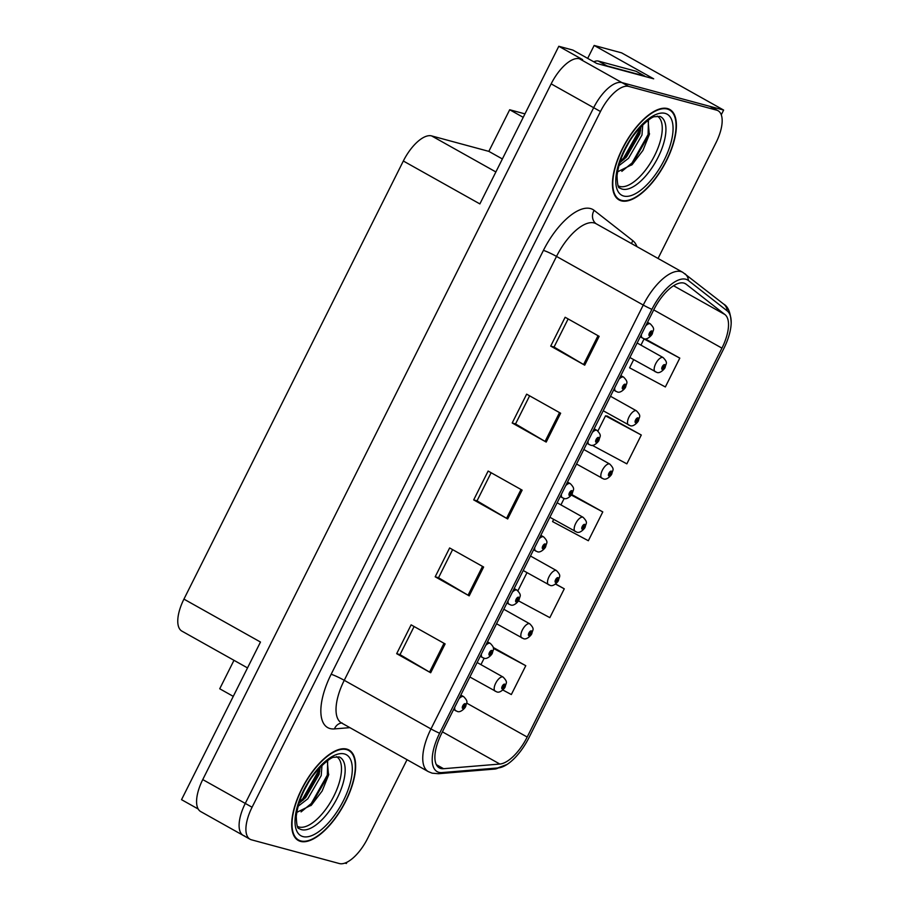 <?xml version="1.0" encoding="UTF-8"?>
<svg xmlns="http://www.w3.org/2000/svg" width="909" height="909" viewBox="0 0 909 909"><rect width="100%" height="100%" fill="white"/><g stroke="black" fill="none" stroke-linecap="round" stroke-linejoin="round"><path stroke-width="1.36" d="M721.257 114.818L723.632 110.069L621.597 52.858L594.156 45.45L653.685 78.822L596.702 63.437L572.886 50.086L558.808 46.279L582.612 59.63L579.397 58.755A32.406 13.953 119.3 0 0 551.149 83.867L202.752 779.581A32.406 13.953 119.3 0 0 200.719 811.578L243.237 835.416A32.406 13.953 119.3 0 0 244.646 835.985M247.521 667.91L181.902 631.119A32.406 13.953 -60.7 0 1 183.936 599.122L403.335 161.007L479.872 203.911L558.808 46.279M198.196 809.01L181.539 799.67L260.474 642.038L183.936 599.122M344.954 863.084L346.363 863.47L346.999 862.209M658.048 258.451L715.997 142.724A32.406 13.953 119.3 0 0 718.042 110.728A32.406 13.953 119.3 0 0 716.633 110.159L628.721 86.412A32.406 13.953 119.3 0 0 600.474 111.512L252.077 807.237L245.271 803.42A32.406 13.953 119.3 0 0 243.237 835.416A32.406 13.953 119.3 0 1 245.271 803.42L593.668 107.705L245.271 803.42L202.752 779.581M718.042 110.728L711.236 106.91A32.406 13.953 119.3 0 0 709.827 106.342L621.915 82.594A32.406 13.953 119.3 0 0 593.668 107.705A32.406 13.953 119.3 0 1 621.915 82.594L723.632 110.069M403.335 161.007A32.406 13.953 -60.7 0 1 431.582 135.895L488.837 151.371L502.382 158.961M587.68 58.381L594.156 45.45M488.837 151.371L509.688 109.75L523.22 117.341M233.261 696.362L219.728 688.772L233.977 660.32M524.959 113.875L509.688 109.75M300.549 841.393A51.847 22.316 119.3 0 0 344.466 803.704A51.847 22.316 119.3 0 0 349.011 750.027A51.847 22.316 119.3 0 0 346.761 749.118A51.847 22.316 119.3 0 0 302.845 786.796A51.847 22.316 119.3 0 0 298.3 840.473A51.847 22.316 119.3 0 0 300.549 841.393M621.313 200.844A51.847 22.316 119.3 0 0 665.229 163.165A51.847 22.316 119.3 0 0 669.774 109.478A51.847 22.316 119.3 0 0 667.524 108.569A51.847 22.316 119.3 0 0 623.608 146.258A51.847 22.316 119.3 0 0 619.063 199.935A51.847 22.316 119.3 0 0 621.313 200.844M440.797 768.48A34.565 14.885 -60.7 0 1 439.297 767.878A34.565 14.885 -60.7 0 1 441.467 733.745L653.741 309.855A34.565 14.885 -60.7 0 1 685.375 283.688A34.565 14.885 -60.7 0 1 686.193 284.233L724.939 314.548A34.565 14.885 -60.7 0 1 721.939 348.136L527.186 737.04A34.565 14.885 -60.7 0 1 499.848 764.049L443.592 768.707A34.565 14.885 -60.7 0 1 440.797 768.48M438.865 772.332A38.882 16.737 119.3 0 0 442.013 772.582L498.268 767.923A38.882 16.737 119.3 0 0 507.074 764.446A38.882 16.737 119.3 0 0 529.027 737.54L723.78 348.624A38.882 16.737 119.3 0 0 731.177 323.184A38.882 16.737 119.3 0 0 727.155 310.855L688.408 280.529A38.882 16.737 119.3 0 0 651.901 309.355L439.626 733.245A38.882 16.737 119.3 0 0 438.865 772.332M599.156 336.33L565.137 317.264L550.706 346.102L584.714 365.168L599.156 336.33M568.125 318.934L554.047 347.056L583.589 364.52A8.635 0.841 26.6 0 0 584.714 365.168M554.07 347.011L550.706 346.102M560.648 413.231L526.641 394.165L512.199 422.992L546.207 442.069L560.648 413.231M529.617 395.835L515.539 423.946L545.082 441.422A8.635 0.841 26.6 0 0 546.207 442.069M515.562 423.912L512.199 422.992M445.126 643.924L411.118 624.847L396.676 653.685L430.684 672.762L445.126 643.924M414.095 626.528L400.017 654.639L429.559 672.115A8.635 0.841 26.6 0 0 430.684 672.762M400.04 654.594L396.676 653.685M483.633 567.023L449.625 547.957L435.184 576.795L469.192 595.861L483.633 567.023M452.602 549.627L438.524 577.749L468.067 595.213A8.635 0.841 26.6 0 0 469.192 595.861M438.547 577.704L435.184 576.795M522.141 490.133L488.133 471.055L473.691 499.893L507.699 518.959L522.141 490.133M491.11 472.737L477.032 500.848L506.574 518.312A8.635 0.841 26.6 0 0 507.699 518.959M477.055 500.802L473.691 499.893M252.077 807.237A32.406 13.953 119.3 0 0 250.043 839.234A32.406 13.953 119.3 0 0 251.441 839.802L339.364 863.55A32.406 13.953 119.3 0 0 367.611 838.439L407.039 759.697M633.675 359.634L629.585 367.804L665.354 386.95L679.796 358.112L645.72 339.182M518.482 600.849L549.843 617.643L564.273 588.805L555.615 583.953M502.825 689.988L511.335 694.544L525.777 665.706L493.269 647.481M592.145 445.274L626.846 463.851L641.288 435.013L607.212 416.083M553.672 519.391L552.57 521.596L588.35 540.741L602.781 511.915L571.716 494.496M564.171 498.416L560.933 504.881M602.781 511.915L571.329 495.064M527.004 572.636L517.914 590.793M564.273 588.805L555.444 584.078M484.179 658.173L480.941 664.638M525.777 665.706L493.394 648.367M641.288 435.013L605.519 415.856L597.917 431.036M605.519 415.856L607.621 416.129M679.796 358.112L644.026 338.966L640.936 345.136M644.026 338.966L646.117 339.239M655.548 371.849A8.101 3.488 -60.7 0 1 655.196 371.701A8.101 3.488 -60.7 0 1 655.9 363.316A8.101 3.488 -60.7 0 1 662.763 357.43A8.101 3.488 -60.7 0 1 663.115 357.567C668.49 363.134 665.797 363.361 665.229 367.168A5.397 0.739 -154.5 0 1 664.604 367.225A2.704 1.159 119.3 0 0 664.604 364.611A2.704 1.159 119.3 0 0 662.252 366.713A2.704 1.159 119.3 0 0 662.206 369.418A2.704 1.159 119.3 0 0 664.502 367.429L662.877 367.963L663.888 366.054L664.604 367.225M663.036 366.736L663.843 367.191M663.081 366.657L663.888 367.1M645.674 325.945A8.101 3.488 -60.7 0 1 649.958 323.74A8.101 3.488 -60.7 0 1 650.31 323.877C655.684 329.444 652.992 329.672 652.423 333.478A5.397 0.739 -154.5 0 1 651.798 333.535A2.704 1.159 119.3 0 0 651.798 330.933A2.704 1.159 119.3 0 0 649.446 333.024A2.704 1.159 119.3 0 0 649.39 335.739A2.704 1.159 119.3 0 0 651.696 333.751L650.071 334.273L651.071 332.376L651.798 333.535M650.219 333.046L651.037 333.501M650.276 332.967L651.071 333.41M628.88 425.094A8.101 3.488 -60.7 0 1 628.528 424.957A8.101 3.488 -60.7 0 1 629.233 416.561A8.101 3.488 -60.7 0 1 636.095 410.675A8.101 3.488 -60.7 0 1 636.448 410.823C641.834 416.379 639.129 416.606 638.561 420.412A5.397 0.739 -154.5 0 1 637.936 420.481A2.704 1.159 119.3 0 0 637.948 417.867A2.704 1.159 119.3 0 0 635.584 419.958A2.704 1.159 119.3 0 0 635.539 422.674A2.704 1.159 119.3 0 0 637.834 420.685L636.209 421.208L637.22 419.31L637.936 420.481M636.368 419.981L637.175 420.435M636.414 419.901L637.22 420.356M602.212 478.35A8.101 3.488 -60.7 0 1 601.86 478.202A8.101 3.488 -60.7 0 1 602.565 469.817A8.101 3.488 -60.7 0 1 609.428 463.931A8.101 3.488 -60.7 0 1 609.78 464.067C615.166 469.635 612.473 469.862 611.893 473.669A5.397 0.739 -154.5 0 1 611.28 473.725A2.704 1.159 119.3 0 0 611.28 471.112A2.704 1.159 119.3 0 0 608.928 473.214A2.704 1.159 119.3 0 0 608.871 475.918A2.704 1.159 119.3 0 0 611.166 473.941L609.541 474.464L610.553 472.555L611.28 473.725M609.7 473.237L610.507 473.691M609.757 473.157L610.553 473.6M575.545 531.595A8.101 3.488 -60.7 0 1 575.192 531.458A8.101 3.488 -60.7 0 1 575.908 523.061A8.101 3.488 -60.7 0 1 582.771 517.176A8.101 3.488 -60.7 0 1 583.112 517.323C588.498 522.88 585.805 523.107 585.237 526.925A5.397 0.739 -154.5 0 1 584.612 526.981A2.704 1.159 119.3 0 0 584.612 524.368A2.704 1.159 119.3 0 0 582.26 526.459A2.704 1.159 119.3 0 0 582.203 529.174A2.704 1.159 119.3 0 0 584.51 527.186L582.885 527.709L583.885 525.811L584.612 526.981M583.033 526.481L583.851 526.936M583.089 526.402L583.885 526.856M619.018 379.201A8.101 3.488 -60.7 0 1 623.29 376.985A8.101 3.488 -60.7 0 1 623.642 377.133C629.017 382.7 626.324 382.916 625.756 386.734A5.397 0.739 -154.5 0 1 625.131 386.791A2.704 1.159 119.3 0 0 625.131 384.177A2.704 1.159 119.3 0 0 622.779 386.268A2.704 1.159 119.3 0 0 622.722 388.984A2.704 1.159 119.3 0 0 625.028 386.995L623.404 387.529L624.415 385.621L625.131 386.791M623.563 386.291L624.369 386.745M623.608 386.211L624.415 386.666M592.35 432.445A8.101 3.488 -60.7 0 1 596.622 430.241A8.101 3.488 -60.7 0 1 596.974 430.389C602.349 435.945 599.656 436.172 599.088 439.979A5.397 0.739 -154.5 0 1 598.463 440.036A2.704 1.159 119.3 0 0 598.463 437.434A2.704 1.159 119.3 0 0 596.111 439.524A2.704 1.159 119.3 0 0 596.054 442.24A2.704 1.159 119.3 0 0 598.361 440.251L596.736 440.774L597.747 438.877L598.463 440.036M596.895 439.547L597.702 440.001M596.94 439.467L597.747 439.911M565.682 485.701A8.101 3.488 -60.7 0 1 569.954 483.486A8.101 3.488 -60.7 0 1 570.307 483.633C575.681 489.201 572.988 489.428 572.42 493.235A5.397 0.739 -154.5 0 1 571.795 493.292A2.704 1.159 119.3 0 0 571.795 490.678A2.704 1.159 119.3 0 0 569.443 492.769A2.704 1.159 119.3 0 0 569.398 495.485A2.704 1.159 119.3 0 0 571.693 493.496L570.068 494.03L571.079 492.121L571.795 493.292M570.227 492.792L571.034 493.246M570.273 492.712L571.079 493.167M539.014 538.946A8.101 3.488 -60.7 0 1 543.287 536.742A8.101 3.488 -60.7 0 1 543.639 536.889C549.013 542.446 546.32 542.673 545.752 546.479A5.397 0.739 -154.5 0 1 545.127 546.536A2.704 1.159 119.3 0 0 545.139 543.934A2.704 1.159 119.3 0 0 542.775 546.025A2.704 1.159 119.3 0 0 542.73 548.741A2.704 1.159 119.3 0 0 545.025 546.752L543.4 547.275L544.411 545.377L545.127 546.536M543.559 546.048L544.366 546.502M543.605 545.968L544.411 546.423M605.189 65.721A21.6 9.295 -60.7 0 1 606.928 65.868L644.674 76.061A21.6 9.295 119.3 0 0 644.515 76.345M644.674 76.061L636.164 71.288L598.417 61.096A21.6 9.295 119.3 0 0 593.77 61.789M336.523 756.652A39.962 17.203 -60.7 0 1 332.819 798.102A39.962 17.203 -60.7 0 1 299.05 827.008A39.962 17.203 -60.7 0 1 297.425 826.361M296.754 812.396L311.469 805.079L322.161 790.989L328.535 775.207L327.32 760.924M300.799 840.916A51.302 22.089 -60.7 0 1 298.572 840.007A51.302 22.089 -60.7 0 1 303.061 786.887A51.302 22.089 -60.7 0 1 346.522 749.595A51.302 22.089 -60.7 0 1 348.749 750.504A51.302 22.089 -60.7 0 1 344.25 803.624A51.302 22.089 -60.7 0 1 300.799 840.916M321.979 765.435L321.218 775.604L307.765 798.841L298.107 806.26M320.184 767.219L319.093 774.411L305.64 797.648L298.947 803.397M327.672 761.378L327.331 775.07L311.276 803.511L301.072 811.907M319.343 768.105L318.832 770.309L302.777 798.738L299.345 802.158M328.672 774.548L310.889 805.624M319.809 771.207L302.947 800.284M657.275 116.102A39.962 17.203 -60.7 0 1 653.582 157.552A39.962 17.203 -60.7 0 1 619.813 186.459A39.962 17.203 -60.7 0 1 618.188 185.822M617.518 171.846L632.232 164.529L642.924 150.44L649.287 134.657L648.083 120.374M621.551 200.366A51.302 22.089 -60.7 0 1 619.324 199.457A51.302 22.089 -60.7 0 1 623.824 146.338A51.302 22.089 -60.7 0 1 667.286 109.046A51.302 22.089 -60.7 0 1 669.513 109.955A51.302 22.089 -60.7 0 1 665.013 163.075A51.302 22.089 -60.7 0 1 621.551 200.366M642.743 124.885L641.981 135.055L628.528 158.291L618.87 165.711M640.947 126.669L639.856 133.862L626.403 157.098L619.711 162.847M648.435 120.829L648.094 134.521L632.039 162.961L621.836 171.358M640.106 127.567L639.595 129.76L623.54 158.2L620.108 161.609M649.435 133.998L631.653 165.074M640.572 130.657L623.71 159.745M548.877 584.851A8.101 3.488 -60.7 0 1 548.525 584.703A8.101 3.488 -60.7 0 1 549.241 576.317A8.101 3.488 -60.7 0 1 556.103 570.432A8.101 3.488 -60.7 0 1 556.456 570.568C561.83 576.136 559.137 576.363 558.569 580.169A5.397 0.739 -154.5 0 1 557.944 580.226A2.704 1.159 119.3 0 0 557.944 577.624A2.704 1.159 119.3 0 0 555.592 579.715A2.704 1.159 119.3 0 0 555.535 582.43A2.704 1.159 119.3 0 0 557.842 580.442L556.217 580.965L557.228 579.056L557.944 580.226M556.376 579.737L557.183 580.192M556.422 579.658L557.217 580.101M522.209 638.095A8.101 3.488 -60.7 0 1 521.857 637.959A8.101 3.488 -60.7 0 1 522.573 629.573A8.101 3.488 -60.7 0 1 529.436 623.676A8.101 3.488 -60.7 0 1 529.788 623.824C535.162 629.38 532.469 629.607 531.901 633.425A5.397 0.739 -154.5 0 1 531.276 633.482A2.704 1.159 119.3 0 0 531.276 630.869A2.704 1.159 119.3 0 0 528.924 632.959A2.704 1.159 119.3 0 0 528.868 635.675A2.704 1.159 119.3 0 0 531.174 633.687L529.549 634.221L530.561 632.312L531.276 633.482M529.708 632.982L530.515 633.437M529.754 632.903L530.561 633.357M495.553 691.351A8.101 3.488 -60.7 0 1 495.2 691.204A8.101 3.488 -60.7 0 1 495.905 682.818A8.101 3.488 -60.7 0 1 502.768 676.932A8.101 3.488 -60.7 0 1 503.12 677.069C508.495 682.636 505.802 682.864 505.234 686.67A5.397 0.739 -154.5 0 1 504.609 686.727A2.704 1.159 119.3 0 0 504.609 684.125A2.704 1.159 119.3 0 0 502.257 686.215A2.704 1.159 119.3 0 0 502.211 688.931A2.704 1.159 119.3 0 0 504.506 686.943L502.882 687.465L503.893 685.568L504.609 686.727M503.041 686.238L503.847 686.693M503.086 686.159L503.893 686.602M512.346 592.202A8.101 3.488 -60.7 0 1 516.619 589.998A8.101 3.488 -60.7 0 1 516.971 590.134C522.357 595.702 519.664 595.929 519.084 599.735A5.397 0.739 -154.5 0 1 518.471 599.792A2.704 1.159 119.3 0 0 518.471 597.179A2.704 1.159 119.3 0 0 516.119 599.27A2.704 1.159 119.3 0 0 516.062 601.985A2.704 1.159 119.3 0 0 518.357 599.997L516.732 600.531L517.744 598.622L518.471 599.792M516.891 599.304L517.698 599.747M516.948 599.213L517.744 599.667M485.679 645.458A8.101 3.488 -60.7 0 1 489.951 643.242A8.101 3.488 -60.7 0 1 490.303 643.39C495.689 648.946 492.996 649.174 492.428 652.98A5.397 0.739 -154.5 0 1 491.803 653.037A2.704 1.159 119.3 0 0 491.803 650.435A2.704 1.159 119.3 0 0 489.451 652.526A2.704 1.159 119.3 0 0 489.394 655.241A2.704 1.159 119.3 0 0 491.701 653.253L490.065 653.776L491.076 651.878L491.803 653.037M490.224 652.548L491.042 653.003M490.281 652.469L491.076 652.923M459.022 698.703A8.101 3.488 -60.7 0 1 463.295 696.499A8.101 3.488 -60.7 0 1 463.647 696.635C469.021 702.202 466.328 702.43 465.76 706.236A5.397 0.739 -154.5 0 1 465.135 706.293A2.704 1.159 119.3 0 0 465.135 703.68A2.704 1.159 119.3 0 0 462.783 705.782A2.704 1.159 119.3 0 0 462.726 708.486A2.704 1.159 119.3 0 0 465.033 706.498L463.408 707.032L464.408 705.123L465.135 706.293M463.567 705.804L464.374 706.259M463.613 705.725L464.408 706.168M551.149 83.867L600.474 111.512M579.397 58.755L628.721 86.412M431.582 135.895L495.871 171.949M349.874 727.643L334.444 728.916A54.006 23.248 -60.7 0 1 331.137 674.296L543.412 250.407A10.806 1.057 -153.4 0 1 556.513 256.418L344.25 680.307A43.2 18.6 119.3 0 0 341.523 722.962L342.057 722.928M543.412 250.407A54.006 23.248 -60.7 0 1 590.486 208.559A54.006 23.248 -60.7 0 1 594.122 210.365L632.857 240.692A54.006 23.248 -60.7 0 1 636.948 246.623M594.179 222.944A43.2 18.6 119.3 0 0 556.513 256.418L643.254 305.049A43.2 18.6 -60.7 0 1 682.795 272.336L596.054 223.705A43.2 18.6 119.3 0 0 594.179 222.944M439.626 733.245A10.806 1.057 26.6 0 1 430.98 728.938A43.2 18.6 -60.7 0 0 428.264 771.593L432.139 773.173L438.468 773.718A10.806 9.363 -94.7 0 0 442.013 772.582M727.155 310.855A10.806 9.726 -52 0 0 723.678 304.083L682.795 272.336M507.074 764.446L494.723 769.059A10.806 9.363 -94.7 0 0 498.268 767.923M688.408 280.529A10.806 9.726 -52 0 0 684.943 273.757M651.901 309.355A10.806 1.057 -153.4 0 1 643.254 305.049L430.98 728.938L344.25 680.307A10.806 1.057 -153.4 0 0 331.137 674.296M716.633 110.159L709.827 106.342M334.444 728.916A10.806 9.363 85.3 0 1 341.557 722.985M631.607 243.635A10.806 9.726 128 0 1 632.857 240.692M596.054 223.705L595.963 223.637A10.806 9.726 128 0 1 594.122 210.365M721.939 348.136L653.719 309.889M724.939 314.548L673.558 285.744M686.193 284.233L684.477 283.267M443.592 768.707L436.343 764.651M499.848 764.049L442.422 731.847M527.186 737.04L466.692 703.123M521.016 489.497L506.574 518.312M482.509 566.387L468.067 595.213M444.001 643.288L429.559 672.115M559.524 412.595L545.082 441.422M598.02 335.705L583.589 364.52M642.731 338.159A8.101 3.488 -60.7 0 1 642.379 338.012A8.101 3.488 -60.7 0 1 641.424 334.444M616.063 391.404A8.101 3.488 -60.7 0 1 615.711 391.268A8.101 3.488 -60.7 0 1 614.757 387.688M589.396 444.66A8.101 3.488 -60.7 0 1 589.043 444.512A8.101 3.488 -60.7 0 1 588.089 440.945M562.739 497.905A8.101 3.488 -60.7 0 1 562.387 497.768A8.101 3.488 -60.7 0 1 561.432 494.189M536.071 551.161A8.101 3.488 -60.7 0 1 535.719 551.013A8.101 3.488 -60.7 0 1 534.765 547.445M606.928 65.868L598.417 61.096M339.148 756.913A41.075 17.68 -60.7 0 1 336.784 798.931A41.075 17.68 -60.7 0 1 301.527 829.656A41.075 17.68 -60.7 0 1 299.027 828.474C297.493 829.008 296.573 824.974 296.277 816.384C297.584 805.647 301.095 795.341 306.822 785.478C313.685 771.48 330.683 756.64 333.944 757.277L339.148 756.913M302.958 836.587A46.45 19.998 -60.7 0 1 303.867 789.91A46.45 19.998 -60.7 0 1 344.352 753.925A46.45 19.998 -60.7 0 1 343.454 800.602A46.45 19.998 -60.7 0 1 302.958 836.587M659.911 116.363A41.075 17.68 -60.7 0 1 657.548 158.382A41.075 17.68 -60.7 0 1 622.29 189.117A41.075 17.68 -60.7 0 1 619.79 187.924C618.256 188.458 617.336 184.425 617.041 175.835C618.336 165.097 621.858 154.791 627.585 144.929C634.448 130.941 651.446 116.091 654.707 116.727L659.911 116.363M623.722 196.037A46.45 19.998 -60.7 0 1 624.631 149.36A46.45 19.998 -60.7 0 1 665.115 113.375A46.45 19.998 -60.7 0 1 664.218 160.052A46.45 19.998 -60.7 0 1 623.722 196.037M509.404 604.405A8.101 3.488 -60.7 0 1 509.051 604.269A8.101 3.488 -60.7 0 1 508.097 600.69M482.736 657.661A8.101 3.488 -60.7 0 1 482.384 657.514A8.101 3.488 -60.7 0 1 481.429 653.946M456.068 710.918A8.101 3.488 -60.7 0 1 455.716 710.77A8.101 3.488 -60.7 0 1 454.761 707.191M731.177 323.184C730.734 312.98 728.234 306.617 723.678 304.083M438.468 773.718L494.723 769.059M250.043 839.234L243.237 835.416M428.264 771.593L341.523 722.962M629.88 357.51L656.537 372.247C660.139 374.338 665.274 367.975 665.036 367.554M637.141 343L663.115 357.567M640.243 336.819L643.731 338.568C647.333 340.648 652.457 334.285 652.219 333.876M647.503 322.309L650.31 323.877M603.212 410.754L629.88 425.503C633.471 427.582 638.607 421.219 638.368 420.81M610.473 396.256L636.448 410.823M576.545 464.01L603.212 478.759C606.814 480.838 611.939 474.475 611.7 474.066M583.805 449.501L609.78 464.067M549.877 517.255L576.545 532.004C580.147 534.083 585.271 527.72 585.032 527.311M557.137 502.757L583.112 517.323M613.575 390.063L617.063 391.813C620.665 393.892 625.79 387.541 625.551 387.12M620.836 375.565L623.642 377.133M586.907 443.319L590.395 445.069C593.997 447.148 599.133 440.785 598.895 440.376M594.168 428.809L596.974 430.389M560.239 496.564L563.728 498.314C567.33 500.393 572.465 494.041 572.227 493.621M567.5 482.065L570.307 483.633M533.572 549.82L537.071 551.57C540.662 553.649 545.798 547.286 545.559 546.877M540.832 535.31L543.639 536.889M298.572 840.007L295.766 838.439M348.749 750.504L345.943 748.925M328.751 774.184L328.524 775.207M619.324 199.457L616.529 197.889M669.513 109.955L666.706 108.387M649.515 133.646L649.287 134.657M523.209 570.511L549.877 585.26C553.479 587.339 558.603 580.976 558.365 580.567M530.47 556.013L556.456 570.568M496.541 623.756L523.209 638.504C526.811 640.584 531.947 634.232 531.708 633.812M503.813 609.257L529.788 623.824M469.885 677.012L496.541 691.76C500.143 693.84 505.279 687.477 505.04 687.068M477.145 662.513L503.12 677.069M506.904 603.065L510.403 604.815C514.005 606.905 519.13 600.542 518.891 600.122M514.176 588.566L516.971 590.134M480.247 656.321L483.736 658.071C487.338 660.15 492.462 653.787 492.224 653.378M487.508 641.811L490.303 643.39M453.58 709.565L457.068 711.315C460.67 713.406 465.794 707.043 465.556 706.623M460.84 695.067L463.647 696.635"/></g></svg>
